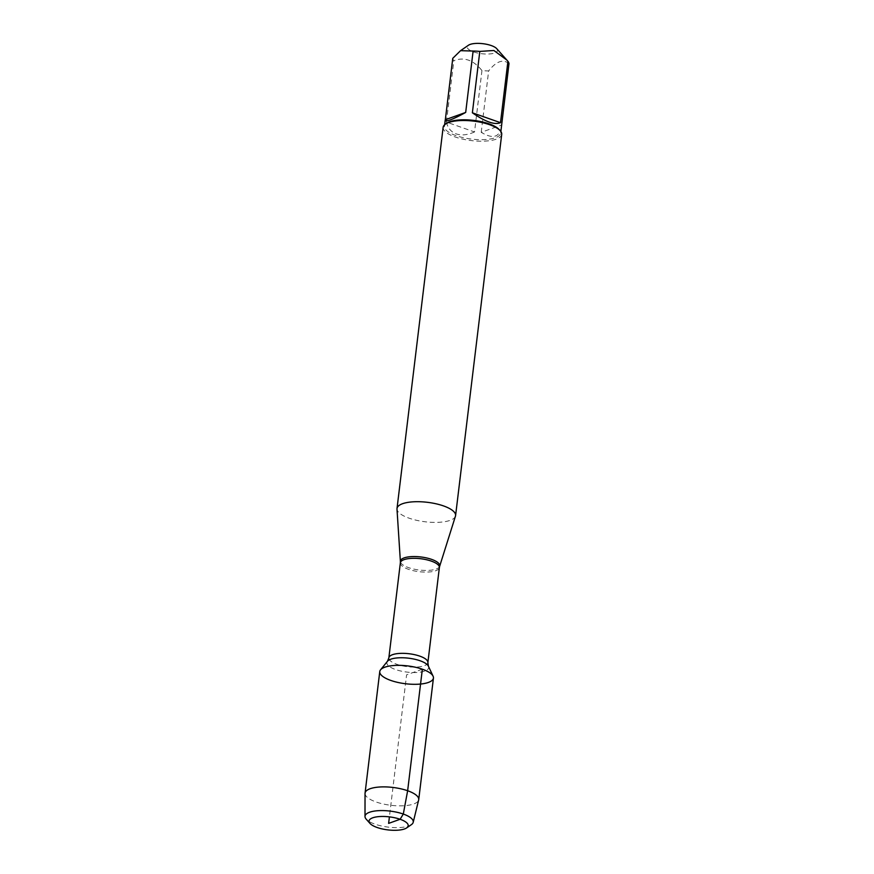 <?xml version="1.0" encoding="UTF-8"?>
<svg xmlns="http://www.w3.org/2000/svg" width="874" height="874" viewBox="0 0 874 874"><rect width="100%" height="100%" fill="white"/><g stroke="black" fill="none" stroke-linecap="round" stroke-linejoin="round"><path stroke-width="0.66" stroke-dasharray="4.37 3.28" d="M455.452 516.184A29.498 9.8 6.9 0 1 438.278 522.335A29.498 9.8 6.9 0 1 409.108 518.184A29.498 9.8 6.9 0 1 396.993 509.116M443.14 127.298A29.498 9.8 -173.1 0 0 455.245 136.989A29.498 9.8 -173.1 0 0 485.234 141.096A29.498 9.8 -173.1 0 0 501.709 134.388M496.716 48.66A15.208 5.047 6.9 0 1 496.891 48.878A15.208 5.047 6.9 0 1 491.046 53.806A15.208 5.047 6.9 0 1 473.511 51.883A15.208 5.047 6.9 0 1 468.453 45.24M501.425 126.992C499.415 137.458 492.685 139.228 481.213 132.313L501.567 125.037M481.213 132.313L488.642 70.925A28.318 9.406 6.9 0 1 481.956 70.565C473.457 60.011 464.083 56.723 453.835 60.699A28.318 9.406 6.9 0 1 452.765 58.329M508.996 63.649C503.096 58.809 496.301 61.235 488.642 70.925M474.527 131.952C467.634 135.022 461.548 135.678 456.272 133.919C451.093 132.007 447.805 128.063 446.406 122.076L474.527 131.952L481.956 70.565M446.406 122.076L453.835 60.699M446.647 123.267A28.318 9.406 -173.1 0 0 444.451 126.337A28.318 9.406 -173.1 0 0 456.064 135.634A28.318 9.406 -173.1 0 0 484.852 139.578A28.318 9.406 -173.1 0 0 500.671 133.143A28.318 9.406 -173.1 0 0 499.273 129.636M379.764 671.582A27.028 8.98 -173.1 0 0 390.853 680.453A27.028 8.98 -173.1 0 0 418.329 684.222A27.028 8.98 -173.1 0 0 433.438 678.082M365.037 793.483A27.028 8.98 -173.1 0 0 376.137 801.993A27.028 8.98 -173.1 0 0 403.143 805.784A27.028 8.98 -173.1 0 0 418.657 799.972M411.37 824.663A24.297 8.074 6.9 0 1 374.99 824.16A24.297 8.074 6.9 0 1 366.228 819.2M422.35 669.2L406.596 674.826L389.411 816.873M439.655 566.276A19.807 6.577 6.9 0 1 428.118 570.405A19.807 6.577 6.9 0 1 408.529 567.619A19.807 6.577 6.9 0 1 400.39 561.523M400.358 562.834A19.654 6.533 -173.1 0 0 419.083 571.683A19.654 6.533 -173.1 0 0 439.371 567.565M427.878 662.59A19.654 6.533 6.9 0 1 407.579 666.709A19.654 6.533 6.9 0 1 388.854 657.871M387.477 661.257A21.052 6.992 -173.1 0 0 406.934 672.084A21.052 6.992 -173.1 0 0 428.413 666.207M500.671 133.143L500.868 131.526M444.451 126.337L444.648 124.72"/><path stroke-width="1.31" d="M396.993 509.116A29.498 9.8 6.9 0 1 397.014 508.504A29.498 9.8 6.9 0 1 427.473 502.321A29.498 9.8 6.9 0 1 455.583 515.594A29.498 9.8 6.9 0 1 455.452 516.184L439.655 566.276A19.807 6.577 6.9 0 0 431.614 559.371A19.807 6.577 6.9 0 0 410.933 556.651A19.807 6.577 6.9 0 0 400.39 561.523L396.993 509.116M422.35 669.2A27.028 8.98 -173.1 0 0 380.54 669.834A27.028 8.98 -173.1 0 0 405.525 683.741A27.028 8.98 -173.1 0 0 433.089 676.203A27.028 8.98 -173.1 0 0 422.35 669.2L407.645 790.741L403.296 814.055L400.117 819.277L388.624 823.384L389.411 816.873M455.583 515.594L501.709 134.388A29.498 9.8 -173.1 0 0 500.256 130.739A29.498 9.8 -173.1 0 0 489.615 124.709A29.498 9.8 -173.1 0 0 445.434 124.108A29.498 9.8 -173.1 0 0 443.14 127.298L397.014 508.504M445.336 119.716L445.194 120.186C445.685 122.174 452.524 119.596 465.689 112.44L445.336 119.716L452.765 58.329L460.565 50.67L468.453 45.24A15.208 5.047 6.9 0 1 482.972 43.7A15.208 5.047 6.9 0 1 496.716 48.66L507.925 61.289A28.318 9.406 6.9 0 1 508.996 63.649L500.868 131.526M465.689 112.44L473.118 51.053A28.318 9.406 6.9 0 1 479.804 51.413L493.897 50.495L506.887 60.098M460.565 50.67L473.118 51.053M472.375 112.801C485.485 121.89 494.859 125.179 500.496 122.677L472.375 112.801L479.804 51.413M500.496 122.677L507.925 61.289M500.256 130.739L499.273 129.636A28.318 9.406 -173.1 0 0 473.697 120.404A28.318 9.406 -173.1 0 0 446.647 123.267L445.434 124.108M413.194 822.347L418.657 799.972A27.028 8.98 -173.1 0 0 418.722 799.623L433.438 678.082A27.028 8.98 -173.1 0 0 407.677 665.922A27.028 8.98 -173.1 0 0 379.764 671.582L365.059 793.122A27.028 8.98 -173.1 0 0 365.037 793.483L365.004 816.513A24.297 8.074 6.9 0 1 378.169 810.69A24.297 8.074 6.9 0 1 403.296 814.055A24.297 8.074 6.9 0 1 413.194 822.347A24.297 8.074 6.9 0 1 411.37 824.663L406.683 827.886A19.731 6.555 -173.1 0 0 389.411 816.873A19.731 6.555 -173.1 0 0 370.008 823.45A19.731 6.555 -173.1 0 0 377.131 827.492A19.731 6.555 -173.1 0 0 406.683 827.886M418.722 799.623A27.028 8.98 -173.1 0 0 392.972 787.452A27.028 8.98 -173.1 0 0 365.059 793.122M370.008 823.45L366.228 819.2A24.297 8.074 6.9 0 1 365.004 816.513M427.878 662.59L439.371 567.565A19.654 6.533 -173.1 0 0 431.319 561.108A19.654 6.533 -173.1 0 0 411.337 558.377A19.654 6.533 -173.1 0 0 400.358 562.834L388.854 657.871A19.654 6.533 6.9 0 1 399.833 653.402A19.654 6.533 6.9 0 1 419.815 656.145A19.654 6.533 6.9 0 1 427.878 662.59L428.413 666.207A21.052 6.992 -173.1 0 0 420.044 660.755A21.052 6.992 -173.1 0 0 387.477 661.257L380.54 669.834M428.413 666.207L433.089 676.203M388.854 657.871L387.477 661.257M400.39 561.523L400.358 562.834M439.371 567.565L439.655 566.276M444.648 124.72L445.194 120.186"/></g></svg>
